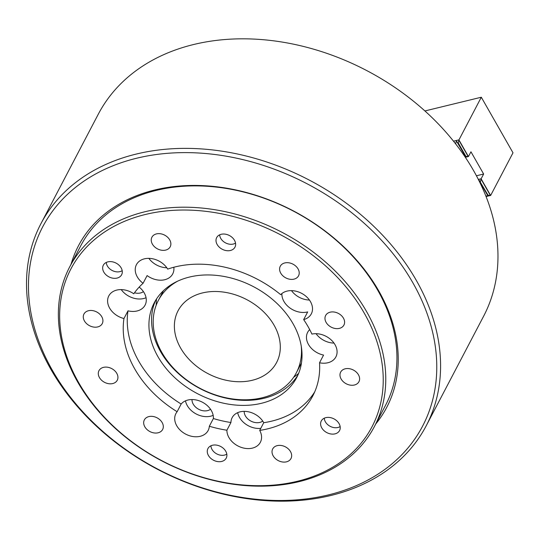 <?xml version="1.0" encoding="UTF-8"?>
<svg xmlns="http://www.w3.org/2000/svg" width="540" height="540" viewBox="0 0 540 540"><rect width="100%" height="100%" fill="white"/><g stroke="black" fill="none" stroke-linecap="round" stroke-linejoin="round"><path stroke-width="0.81" d="M426.242 425.729L483.631 316.184A217.539 163.296 -152.3 0 0 428.713 114.439A217.539 163.296 -152.3 0 0 193.576 44.53A217.539 163.296 -152.3 0 0 98.246 114.271L40.858 223.816A217.539 163.296 27.7 0 1 136.188 154.082A217.539 163.296 27.7 0 1 371.318 223.985A217.539 163.296 27.7 0 1 426.242 425.729A217.539 163.296 27.7 0 1 330.912 495.47A217.539 163.296 27.7 0 1 95.776 425.561A217.539 163.296 27.7 0 1 40.858 223.816M136.613 158.24A214.501 161.014 -152.3 0 0 52.427 370.406A214.501 161.014 -152.3 0 0 328.617 494.863A214.501 161.014 -152.3 0 0 412.81 282.697A214.501 161.014 -152.3 0 0 136.613 158.24M71.037 264.317A174.029 130.639 27.7 0 1 154.73 189.992A174.029 130.639 27.7 0 1 351.938 254.988A174.029 130.639 27.7 0 1 375.759 423.968M374.429 426.506L385.601 405.189A172.004 129.121 -152.3 0 0 342.171 245.673A172.004 129.121 -152.3 0 0 156.256 190.397A172.004 129.121 -152.3 0 0 80.879 245.538L69.707 266.854A172.004 129.121 27.7 0 1 145.078 211.714A172.004 129.121 27.7 0 1 331 266.99A172.004 129.121 27.7 0 1 374.429 426.506A172.004 129.121 27.7 0 1 299.059 481.646A172.004 129.121 27.7 0 1 113.137 426.377A172.004 129.121 27.7 0 1 69.707 266.854M177.728 281.124A77.909 58.482 -152.3 0 0 158.335 300.463A77.909 58.482 -152.3 0 0 160.623 350.217A77.909 58.482 -152.3 0 0 230.195 398.581A77.909 58.482 -152.3 0 0 296.352 372.769A77.909 58.482 -152.3 0 0 301.205 345.816M275.002 326.896A55.647 41.776 -152.3 0 0 225.302 292.356A55.647 41.776 -152.3 0 0 178.052 310.79A55.647 41.776 -152.3 0 0 179.685 346.336A55.647 41.776 -152.3 0 0 229.379 380.876A55.647 41.776 -152.3 0 0 276.635 362.441A55.647 41.776 -152.3 0 0 275.002 326.896M210.931 445.784A9.713 7.29 -152.3 0 0 216.783 453.917A9.713 7.29 -152.3 0 0 226.807 454.12M324.317 418.169A9.713 7.29 -152.3 0 0 330.129 426.303A9.713 7.29 -152.3 0 0 340.146 426.553M219.685 234.812A9.713 7.29 -152.3 0 0 225.551 242.892A9.713 7.29 -152.3 0 0 235.528 243.095M106.299 262.426A9.713 7.29 -152.3 0 0 112.205 270.506A9.713 7.29 -152.3 0 0 122.189 270.662M455.402 143.566L456.563 145.071M486.095 196.547L490.664 195.433L488.106 195.278L487.62 195.399L488.106 195.98L485.845 195.919M424.906 110.95L481.302 97.227L513 152.8L490.664 195.433M488.106 195.98L478.629 179.948M478.777 179.624L488.106 195.278M479.918 181.906L487.62 195.399M480.411 181.784L481.154 178.76L483.638 174.022L470.954 151.794L468.477 156.533L465.919 156.377L465.426 156.499L465.919 157.072L465.23 157.12M478.373 179.435L481.154 178.76M476.456 175.77L483.638 174.022M465.345 157.295L468.477 156.533M465.919 157.072L456.293 140.792L457.731 142.999L458.217 142.884L465.919 156.377M457.731 142.999L465.426 156.499M453.519 141.183L458.966 139.86L481.302 97.227M453.735 141.46L454.714 142.688M455.672 143.498L456.59 140.724M458.217 142.884L458.966 139.86M458.98 140.002L468.396 156.512M481.167 178.902L490.583 195.413M294.023 279.133A10.321 7.749 27.7 0 1 282.872 275.819A10.321 7.749 27.7 0 1 280.267 266.247A10.321 7.749 27.7 0 1 284.789 262.94A10.321 7.749 27.7 0 1 295.94 266.254A10.321 7.749 27.7 0 1 298.546 275.825A10.321 7.749 27.7 0 1 294.023 279.133M230.438 250.486A10.321 7.749 27.7 0 1 219.281 247.165A10.321 7.749 27.7 0 1 216.675 237.6A10.321 7.749 27.7 0 1 221.198 234.286A10.321 7.749 27.7 0 1 232.349 237.607A10.321 7.749 27.7 0 1 234.954 247.178A10.321 7.749 27.7 0 1 230.438 250.486M165.672 250.094A10.321 7.749 27.7 0 1 154.521 246.78A10.321 7.749 27.7 0 1 151.916 237.209A10.321 7.749 27.7 0 1 156.438 233.901A10.321 7.749 27.7 0 1 167.589 237.215A10.321 7.749 27.7 0 1 170.195 246.787A10.321 7.749 27.7 0 1 165.672 250.094M117.099 278.073A10.321 7.749 27.7 0 1 105.941 274.759A10.321 7.749 27.7 0 1 103.336 265.187A10.321 7.749 27.7 0 1 107.858 261.88A10.321 7.749 27.7 0 1 119.016 265.194A10.321 7.749 27.7 0 1 121.622 274.766A10.321 7.749 27.7 0 1 117.099 278.073M97.72 326.923A10.321 7.749 27.7 0 1 86.562 323.609A10.321 7.749 27.7 0 1 83.957 314.037A10.321 7.749 27.7 0 1 88.479 310.73A10.321 7.749 27.7 0 1 99.637 314.044A10.321 7.749 27.7 0 1 102.242 323.615A10.321 7.749 27.7 0 1 97.72 326.923M112.732 383.555A10.321 7.749 27.7 0 1 101.574 380.241A10.321 7.749 27.7 0 1 98.969 370.67A10.321 7.749 27.7 0 1 103.491 367.362A10.321 7.749 27.7 0 1 114.649 370.676A10.321 7.749 27.7 0 1 117.254 380.248A10.321 7.749 27.7 0 1 112.732 383.555M158.112 432.79A10.321 7.749 27.7 0 1 146.954 429.476A10.321 7.749 27.7 0 1 144.349 419.904A10.321 7.749 27.7 0 1 148.871 416.596A10.321 7.749 27.7 0 1 160.029 419.911A10.321 7.749 27.7 0 1 162.635 429.482A10.321 7.749 27.7 0 1 158.112 432.79M221.697 461.444A10.321 7.749 27.7 0 1 210.546 458.129A10.321 7.749 27.7 0 1 207.941 448.558A10.321 7.749 27.7 0 1 212.463 445.25A10.321 7.749 27.7 0 1 223.614 448.565A10.321 7.749 27.7 0 1 226.22 458.136A10.321 7.749 27.7 0 1 221.697 461.444M286.463 461.835A10.321 7.749 27.7 0 1 275.306 458.514A10.321 7.749 27.7 0 1 272.7 448.943A10.321 7.749 27.7 0 1 277.223 445.635A10.321 7.749 27.7 0 1 288.38 448.956A10.321 7.749 27.7 0 1 290.986 458.527A10.321 7.749 27.7 0 1 286.463 461.835M335.036 433.856A10.321 7.749 27.7 0 1 323.885 430.535A10.321 7.749 27.7 0 1 321.28 420.964A10.321 7.749 27.7 0 1 325.802 417.656A10.321 7.749 27.7 0 1 336.953 420.977A10.321 7.749 27.7 0 1 339.559 430.549A10.321 7.749 27.7 0 1 335.036 433.856M354.416 385.007A10.321 7.749 27.7 0 1 343.265 381.686A10.321 7.749 27.7 0 1 340.659 372.114A10.321 7.749 27.7 0 1 345.182 368.807A10.321 7.749 27.7 0 1 356.332 372.127A10.321 7.749 27.7 0 1 358.938 381.699A10.321 7.749 27.7 0 1 354.416 385.007M339.404 328.374A10.321 7.749 27.7 0 1 328.253 325.06A10.321 7.749 27.7 0 1 325.647 315.488A10.321 7.749 27.7 0 1 330.17 312.181A10.321 7.749 27.7 0 1 341.321 315.495A10.321 7.749 27.7 0 1 343.926 325.067A10.321 7.749 27.7 0 1 339.404 328.374M173.826 267.246A18.212 13.669 27.7 0 1 172.726 273.881A18.212 13.669 27.7 0 1 164.747 279.72A18.212 13.669 27.7 0 1 147.109 275.576L143.08 283.271A18.212 13.669 -152.3 0 1 136.431 264.674A18.212 13.669 -152.3 0 1 144.41 258.836A18.212 13.669 -152.3 0 1 167.684 269.102A103.201 77.47 27.7 0 1 175.25 266.888A103.201 77.47 27.7 0 1 280.678 294.665A18.212 13.669 -152.3 0 1 287.037 291.107A18.212 13.669 -152.3 0 1 306.72 296.959A18.212 13.669 -152.3 0 1 311.317 313.848A18.212 13.669 -152.3 0 1 303.662 319.606A103.201 77.47 27.7 0 1 311.924 334.091A18.212 13.669 -152.3 0 1 331.425 340.146A18.212 13.669 -152.3 0 1 335.887 356.906A18.212 13.669 -152.3 0 1 327.901 362.745A18.212 13.669 -152.3 0 1 319.531 362.772L323.561 355.077A18.212 13.669 27.7 0 1 307.651 332.309A18.212 13.669 27.7 0 1 309.697 329.596M148.871 258.363A18.212 13.669 -152.3 0 0 166.806 267.759M134.487 292.788A11.131 8.357 -152.3 0 0 140.454 292.977A11.131 8.357 -152.3 0 0 143.417 291.62M139.178 287.098A18.212 13.669 27.7 0 1 145.085 305.127A18.212 13.669 27.7 0 1 137.106 310.966A18.212 13.669 27.7 0 1 128 310.831L123.964 318.526A18.212 13.669 -152.3 0 1 108.79 295.92A18.212 13.669 -152.3 0 1 116.768 290.081A18.212 13.669 -152.3 0 1 133.778 293.78A103.201 77.47 27.7 0 1 143.08 283.271M121.23 289.609A18.212 13.669 -152.3 0 0 143.62 298.532A18.212 13.669 -152.3 0 0 146.056 297.716M191.99 399.553A11.131 8.357 -152.3 0 0 207.562 410.616A11.131 8.357 -152.3 0 0 210.526 409.266M226.901 430.211L230.938 422.516A103.201 77.47 27.7 0 1 213.374 418.541A18.212 13.669 27.7 0 0 205.396 404.062A18.212 13.669 27.7 0 0 187.913 400.032A18.212 13.669 27.7 0 0 181.163 404.028L177.134 411.723A18.212 13.669 -152.3 0 0 175.898 413.566A18.212 13.669 -152.3 0 0 180.495 430.454A18.212 13.669 -152.3 0 0 200.185 436.307A18.212 13.669 -152.3 0 0 208.163 430.468A18.212 13.669 -152.3 0 0 209.338 426.236A103.201 77.47 27.7 0 0 226.901 430.211A18.212 13.669 -152.3 0 0 252.389 448.119A18.212 13.669 -152.3 0 0 260.368 442.28A18.212 13.669 -152.3 0 0 259.706 430.407A103.201 77.47 27.7 0 0 312.863 395.759A103.201 77.47 27.7 0 0 319.531 362.772M185.476 400.849A18.212 13.669 -152.3 0 0 210.728 416.178A18.212 13.669 -152.3 0 0 213.165 415.355M244.195 411.365A11.131 8.357 -152.3 0 0 259.767 422.429A11.131 8.357 -152.3 0 0 262.73 421.079M230.938 422.516A18.212 13.669 27.7 0 1 232.139 417.677A18.212 13.669 27.7 0 1 240.118 411.838A18.212 13.669 27.7 0 1 263.736 422.712L259.706 430.407M237.681 412.661A18.212 13.669 -152.3 0 0 260.779 428.362M316.055 333.693A18.212 13.669 -152.3 0 0 333.997 343.089M303.662 319.606L307.692 311.904A18.212 13.669 27.7 0 1 307.375 311.985A18.212 13.669 27.7 0 1 289.919 307.976A18.212 13.669 27.7 0 1 281.907 293.531M291.492 290.628A18.212 13.669 -152.3 0 0 309.427 300.031M297.533 481.241A169.985 127.595 -152.3 0 0 364.237 313.106A169.985 127.595 -152.3 0 0 145.361 214.488A169.985 127.595 -152.3 0 0 78.658 382.624A169.985 127.595 -152.3 0 0 297.533 481.241M297.972 374.942A80.44 60.379 27.7 0 1 294.665 379.688A80.44 60.379 27.7 0 1 264.121 398.257A80.44 60.379 27.7 0 1 181.373 376.124A80.44 60.379 27.7 0 1 153.61 305.782A80.44 60.379 27.7 0 1 155.628 300.362M261.488 403.286A80.44 60.379 27.7 0 1 174.542 377.44A80.44 60.379 27.7 0 1 154.231 302.839A80.44 60.379 27.7 0 1 189.479 277.054A80.44 60.379 27.7 0 1 276.419 302.9A80.44 60.379 27.7 0 1 296.73 377.501A80.44 60.379 27.7 0 1 261.488 403.286M156.209 305.174A83.538 62.708 27.7 0 1 156.539 298.924M298.64 373.37A83.538 62.708 27.7 0 1 293.693 377.204M177.134 411.723A103.201 77.47 27.7 0 1 123.964 318.526M181.163 404.028A103.201 77.47 27.7 0 1 128 310.831M213.374 418.541L209.338 426.236M314.739 391.838A103.201 77.47 27.7 0 1 263.736 422.712M481.032 179.078L490.361 195.426M458.845 140.171L468.173 156.526M301.462 363.015L296.352 372.769M163.445 290.702L158.335 300.463"/></g></svg>
